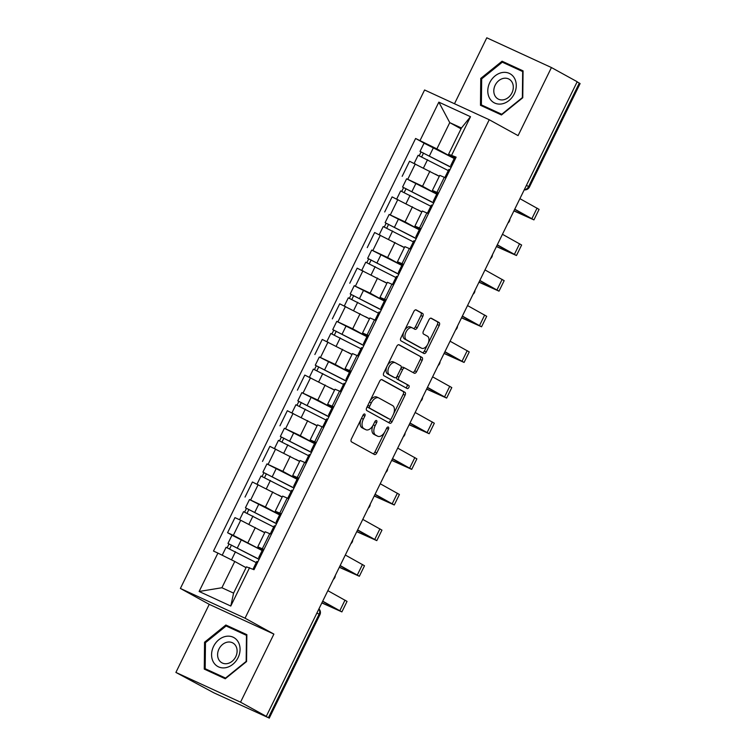 <?xml version="1.0" encoding="UTF-8"?>
<svg xmlns="http://www.w3.org/2000/svg" width="756" height="756" viewBox="0 0 756 756"><rect width="100%" height="100%" fill="white"/><g stroke="black" fill="none" stroke-linecap="round" stroke-linejoin="round"><path stroke-width="1.13" d="M364.723 414.052A1.748 1.011 114.7 0 0 364.685 414.033A1.748 1.011 114.7 0 0 363.06 415.129L351.389 438.952A2.495 1.446 114.7 0 0 351.559 441.901L374.418 454.488A2.495 1.446 114.7 0 0 374.475 454.517A2.495 1.446 114.7 0 0 376.79 452.948L388.461 429.115A1.748 1.011 114.7 0 0 388.338 427.064A1.748 1.011 114.7 0 0 388.3 427.045A1.748 1.011 114.7 0 0 386.685 428.142L385.173 431.222A7.995 4.631 114.7 0 1 377.764 436.25A7.995 4.631 114.7 0 1 377.594 436.165L375.685 435.116A7.995 4.631 114.7 0 1 375.137 425.694L376.649 422.613A1.748 1.011 114.7 0 0 376.526 420.553A1.748 1.011 114.7 0 0 376.488 420.534A1.748 1.011 114.7 0 0 374.872 421.631L373.36 424.721A7.995 4.631 114.7 0 1 365.951 429.739A7.995 4.631 114.7 0 1 365.781 429.654L363.882 428.605A7.995 4.631 114.7 0 1 363.334 419.193L364.836 416.112A1.748 1.011 114.7 0 0 364.723 414.052M422.793 316.405A2.495 1.446 114.7 0 0 422.623 313.466L416.206 309.932A2.495 1.446 114.7 0 0 416.159 309.903A2.495 1.446 114.7 0 0 413.844 311.481L400.878 337.932A2.495 1.446 114.7 0 0 401.049 340.88L423.908 353.468A2.495 1.446 114.7 0 0 423.965 353.496A2.495 1.446 114.7 0 0 426.28 351.927L439.236 325.467A2.495 1.446 114.7 0 0 439.066 322.529L431.317 318.257A2.495 1.446 114.7 0 0 431.27 318.229A2.495 1.446 114.7 0 0 428.954 319.797L423.407 331.128A2.495 1.446 114.7 0 0 423.577 334.067L427.414 336.184A6.681 3.874 114.7 0 1 427.934 343.923A6.681 3.874 114.7 0 1 421.687 348.251A6.681 3.874 114.7 0 1 421.536 348.176L406.492 339.888A6.681 3.874 114.7 0 1 405.972 332.149A6.681 3.874 114.7 0 1 412.228 327.82A6.681 3.874 114.7 0 1 412.37 327.896L414.874 329.276A2.495 1.446 114.7 0 0 414.931 329.304A2.495 1.446 114.7 0 0 417.246 327.735L422.793 316.405L420.912 315.545A2.495 1.446 114.7 0 0 420.733 312.597L415.705 309.828M273.889 634.095L209.242 604.346L175.893 672.424L240.54 702.173L273.889 634.095L245.038 618.2L489.236 119.731L518.087 135.626L551.436 67.549L577.187 81.733L266.282 716.357L264.402 715.488L268.408 717.699L319.108 614.212A5.094 4.149 -61.2 0 0 318.89 608.967M240.54 702.173L266.282 716.357M382.045 379.673A2.495 1.446 114.7 0 0 381.988 379.644A2.495 1.446 114.7 0 0 379.673 381.213L366.717 407.673A2.495 1.446 114.7 0 0 366.887 410.612L389.746 423.209A2.495 1.446 114.7 0 0 389.794 423.237A2.495 1.446 114.7 0 0 392.109 421.668L405.074 395.208A2.495 1.446 114.7 0 0 404.904 392.26L381.931 379.616M383.793 372.803L396.758 346.342A2.495 1.446 114.7 0 1 399.073 344.774A2.495 1.446 114.7 0 1 399.13 344.802L421.99 357.39A2.495 1.446 114.7 0 1 422.16 360.338L416.613 371.659A2.495 1.446 114.7 0 1 414.297 373.228A2.495 1.446 114.7 0 1 414.241 373.199L404.97 368.096A2.495 1.446 114.7 0 0 404.914 368.068A2.495 1.446 114.7 0 0 402.598 369.637L398.922 377.149A2.495 1.446 114.7 0 0 399.092 380.088L408.741 385.409A1.748 1.011 114.7 0 1 408.883 387.431A1.748 1.011 114.7 0 1 407.248 388.565A1.748 1.011 114.7 0 1 407.21 388.546L383.972 375.751A2.495 1.446 114.7 0 1 383.793 372.803M175.893 672.424L213.891 692.846L268.408 717.699M209.242 604.346L180.391 588.452L424.589 89.983L489.236 119.731M551.436 67.549L486.788 37.8L454.488 103.742M577.121 81.865L580.107 83.576L529.417 187.063L528.614 186.562L579.313 83.075M262.587 549.631L257.787 546.834L263.938 549.442M264.704 532.706L240.71 520.27L233.32 535.352L262.181 550.462M233.32 535.352L227.575 532.706L232.111 535.21M271.328 534.36L265.176 531.761L257.787 546.834M240.71 520.27L234.965 517.633L227.575 532.706M280.051 513.986L275.241 511.198L281.402 513.806M249.575 499.574L265.403 506.983L279.635 514.827M288.792 498.724L282.631 496.116L275.241 511.198M282.168 497.07L252.419 481.988L245.038 497.07M297.505 478.35L292.704 475.562L298.856 478.17M267.029 463.929L282.867 471.347L297.099 479.181M306.246 463.088L300.094 460.48L292.704 475.562M299.622 461.434L269.883 446.352L262.493 461.434M314.969 442.714L310.158 439.926L316.32 442.525M284.492 428.293L300.321 435.711L314.553 443.545M323.71 427.452L317.548 424.844L310.158 439.926M317.085 425.798L287.337 410.716L279.947 425.798M332.423 407.078L327.622 404.28L333.774 406.889M301.946 392.657L317.785 400.066L332.016 407.909M341.164 391.816L335.012 389.208L327.622 404.28M334.539 390.153L304.8 375.08L297.41 390.153M349.886 371.442L345.076 368.644L351.238 371.253M319.41 357.021L335.239 364.43L349.47 372.273M358.618 356.18L352.466 353.572L345.076 368.644M352.003 354.517L322.254 339.444L314.865 354.517M367.34 335.796L362.54 333.009L368.692 335.617M336.864 321.385L352.693 328.794L366.934 336.637M376.082 320.535L369.93 317.936L362.54 333.009M369.457 318.881L339.718 303.808L332.328 318.881M384.804 300.16L379.994 297.373L386.155 299.981M354.328 285.74L370.156 293.158L384.388 301.001M393.536 284.899L387.384 282.29L379.994 297.373M386.921 283.245L357.172 268.163L349.782 283.245M402.258 264.524L397.458 261.737L403.61 264.335M371.782 250.104L387.611 257.522L401.852 265.356M410.999 249.263L404.838 246.654L397.458 261.737M404.375 247.609L374.626 232.527L367.246 247.609M419.722 228.888L414.912 226.101L421.073 228.699M389.245 214.468L405.074 221.877L419.306 229.72M428.454 213.627L422.302 211.018L414.912 226.101M421.839 211.973L392.09 196.891L384.7 211.964M437.176 193.252L432.375 190.455L438.527 193.064M406.7 178.832L422.528 186.241L436.77 194.084M445.917 177.991L439.756 175.383L432.375 190.455M439.293 176.328L409.544 161.255L402.164 176.328M246.05 567.68L234.766 561.472L221.895 587.743L233.585 593.12L246.456 566.849L254.016 569.703L456.133 157.135L448.573 154.271L461.443 128L449.754 122.623L436.883 148.894L454.224 158.448M249.584 567.662L230.788 606.047L199.121 591.475L217.917 553.099L234.766 561.472M436.883 148.894L415.611 138.48L213.494 551.058L217.917 553.099M420.043 140.521L438.839 102.145L470.506 116.717L451.701 155.093M245.038 618.2L180.391 588.452M225.855 625.014L204.555 642.222L204.262 669.098L225.26 678.765L246.56 661.557L246.862 634.671L225.855 625.014L231.005 628.236M502.069 61.208L480.759 78.416L480.466 105.292L501.464 114.959L522.765 97.751L523.067 70.866L502.069 61.208L507.21 64.44M461.037 128.832L449.754 122.623L438.839 102.145M454.639 157.617L448.573 154.271M424.163 143.196L415.611 138.48M230.788 606.047L233.585 593.12M199.121 591.475L221.895 587.743M461.443 128L470.506 116.717M246.853 635.163L231.289 628M205.471 642.723L204.555 642.222M523.058 71.357L507.503 64.203M481.676 78.917L480.759 78.416M360.99 419.363A7.995 4.631 114.7 0 0 361.992 427.735L363.882 428.605M364.25 428.954A7.995 4.631 114.7 0 1 364.071 428.879A7.995 4.631 114.7 0 1 363.901 428.784L361.992 427.735M372.954 425.486A7.995 4.631 114.7 0 0 373.804 434.246L375.685 435.116M376.063 435.456A7.995 4.631 114.7 0 1 375.883 435.38A7.995 4.631 114.7 0 1 375.704 435.295L373.804 434.246M373.039 453.723A2.495 1.446 114.7 0 0 374.9 452.079L384.634 432.215M393.592 413.929L403.194 394.339A2.495 1.446 114.7 0 0 403.014 391.391L381.544 379.569M388.357 422.443A2.495 1.446 114.7 0 0 390.228 420.799L391.268 418.663M369.703 406.189A1.748 1.011 114.7 0 0 369.816 408.249L389.888 419.296A1.748 1.011 114.7 0 0 389.926 419.315A1.748 1.011 114.7 0 0 391.542 418.219L393.139 414.968A7.995 4.631 114.7 0 0 392.591 405.556L378.869 397.996A7.995 4.631 114.7 0 0 378.699 397.911A7.995 4.631 114.7 0 0 371.29 402.939L369.703 406.189L367.86 405.339M367.624 405.811A1.748 1.011 114.7 0 0 367.936 407.38L369.816 408.249M388.074 418.465A1.748 1.011 114.7 0 1 388.036 418.446A1.748 1.011 114.7 0 0 388.036 418.446L367.936 407.38M376.989 397.127A7.995 4.631 114.7 0 0 376.819 397.042A7.995 4.631 114.7 0 0 369.949 401.077M398.629 344.698L421.99 357.39M412.852 372.443A2.495 1.446 114.7 0 0 414.723 370.79L420.27 359.469A2.495 1.446 114.7 0 0 420.1 356.53M404.857 368.049L403.09 367.227A2.495 1.446 114.7 0 0 403.033 367.199A2.495 1.446 114.7 0 0 400.973 368.323M396.891 376.62A2.495 1.446 114.7 0 0 397.212 379.228L408.741 385.409M405.745 387.743A1.748 1.011 114.7 0 0 407.115 386.269A1.748 1.011 114.7 0 0 406.86 384.539M395.35 362.795A6.681 3.874 114.7 0 0 395.208 362.719A6.681 3.874 114.7 0 0 388.953 367.047A6.681 3.874 114.7 0 0 389.472 374.796L394.774 377.716A2.495 1.446 114.7 0 0 394.83 377.745A2.495 1.446 114.7 0 0 397.146 376.167L400.822 368.663A2.495 1.446 114.7 0 0 400.652 365.715L395.35 362.795M395.057 362.663L393.47 361.926A6.681 3.874 114.7 0 0 393.318 361.859A6.681 3.874 114.7 0 0 387.072 366.188A6.681 3.874 114.7 0 0 387.592 373.927L389.472 374.796M392.997 376.894A2.495 1.446 114.7 0 1 392.95 376.875A2.495 1.446 114.7 0 1 392.893 376.847L387.592 373.927M413.494 328.51A2.495 1.446 114.7 0 0 415.365 326.866L420.912 315.545M412.077 327.754L410.489 327.027A6.681 3.874 114.7 0 0 410.338 326.951A6.681 3.874 114.7 0 0 404.649 330.249M403.732 332.101A6.681 3.874 114.7 0 0 404.611 339.019L406.492 339.888M419.949 347.448A6.681 3.874 114.7 0 1 419.797 347.382A6.681 3.874 114.7 0 1 419.656 347.316L404.611 339.019M428.293 343.101L437.355 324.598A2.495 1.446 114.7 0 0 437.185 321.659L430.825 318.153M422.519 352.702A2.495 1.446 114.7 0 0 424.39 351.058L427.376 344.963M259.062 559.393L227.981 543.422L232.007 535.201L262.152 550.51M259.128 559.26L227.981 543.422M229.644 548.828L231.487 545.076M256.227 562.615L226.082 547.306L222.198 555.225M246.069 567.624L243.319 566.178M227.187 547.713L228.983 544.055M252.986 569.23L256.804 561.443L257.872 561.831M321.914 602.806L338.915 610.451L322.623 601.351M259.658 558.183L258.703 557.559L259.78 557.947M258.703 557.559L262.729 549.338L263.806 549.725M322.708 601.181L341.892 611.906L321.848 602.929M327.858 590.672L347.042 601.398L341.892 611.906M276.526 523.757L245.435 507.786L249.471 499.565L279.616 514.874M276.592 523.625L245.435 507.786M247.108 513.192L248.941 509.431M273.681 526.979L243.536 511.67L239.576 519.75M264.751 532.63L260.782 530.542M244.651 512.077L246.437 508.419M293.98 488.121L262.899 472.15L266.925 463.919L297.07 479.238M294.046 487.989L262.899 472.15M264.562 477.556L266.405 473.795M291.145 491.343L261 476.034L257.031 484.114M282.205 496.985L278.236 494.906M262.105 476.431L263.901 472.774M225.647 667.709A16.547 13.476 -61.2 0 0 240.068 649.489A16.547 13.476 -61.2 0 0 225.997 636.354A16.547 13.476 -61.2 0 0 211.576 654.573A16.547 13.476 -61.2 0 0 225.647 667.709M227.235 663.607A11.331 9.223 -61.2 0 0 236.656 654.29A11.331 9.223 -61.2 0 0 232.82 642.95A11.331 9.223 -61.2 0 0 227.471 642.137A11.331 9.223 -61.2 0 0 218.04 651.464A11.331 9.223 -61.2 0 0 221.886 662.795A11.331 9.223 -61.2 0 0 227.235 663.607M225.534 678.548L205.178 668.71L205.471 642.666L226.11 625.987L246.456 635.352L246.172 661.396L225.534 678.075L205.178 668.71M501.852 103.903A16.547 13.476 -61.2 0 0 516.272 85.683A16.547 13.476 -61.2 0 0 502.201 72.548A16.547 13.476 -61.2 0 0 487.781 90.767A16.547 13.476 -61.2 0 0 501.852 103.903M503.439 99.801A11.331 9.223 -61.2 0 0 512.861 90.484A11.331 9.223 -61.2 0 0 509.024 79.144A11.331 9.223 -61.2 0 0 503.676 78.331A11.331 9.223 -61.2 0 0 494.244 87.658A11.331 9.223 -61.2 0 0 498.091 98.989A11.331 9.223 -61.2 0 0 503.439 99.801M501.738 114.742L481.383 104.904L481.676 78.86L502.315 62.181L522.661 71.546L522.377 97.59L501.738 114.269L481.383 104.904M270.298 533.887L274.258 525.807L275.335 526.195M339.368 567.17L356.378 574.806L340.077 565.715M277.121 522.547L276.157 521.923L277.235 522.311M276.157 521.923L280.192 513.702L281.26 514.089M340.162 565.535L359.346 576.261L339.312 567.293M345.312 555.027L364.496 565.753L359.346 576.261M287.762 498.251L291.721 490.172L292.789 490.559M356.832 531.534L373.833 539.17L357.541 530.079M294.575 486.911L293.621 486.288L294.689 486.675M293.621 486.288L297.647 478.057L298.724 478.444M357.626 529.899L376.809 540.625L356.766 531.657M362.776 519.391L381.96 530.117L376.809 540.625M311.444 452.485L280.353 436.505L284.388 428.283L314.534 443.592M311.51 452.343L280.353 436.505M282.026 441.92L283.859 438.159M308.599 455.707L278.454 440.389L274.494 448.478M299.669 461.349L295.7 459.27M279.569 440.795L281.355 437.138M328.898 416.849L297.817 400.869L301.842 392.647L331.988 407.956M328.964 416.707L297.817 400.869M299.48 406.284L301.323 402.523M326.063 420.062L295.917 404.753L291.948 412.842M317.123 425.713L313.154 423.625M297.023 405.159L298.818 401.502M346.361 381.213L315.271 365.233L319.306 357.012L349.452 372.321M346.428 381.071L315.271 365.233M316.934 370.638L318.777 366.887M343.517 384.426L313.371 369.117L309.412 377.206M334.587 390.077L330.608 387.989M314.487 369.523L316.273 365.866M305.216 462.615L309.176 454.526L310.253 454.914M374.286 495.889L391.296 503.534L374.995 494.443M312.03 451.275L311.075 450.642L312.152 451.03M311.075 450.642L315.11 442.421L316.178 442.808M375.08 494.263L394.263 504.989L374.229 496.021M380.23 483.755L399.414 494.481L394.263 504.989M322.67 426.979L326.639 418.89L327.707 419.278M391.74 460.253L408.75 467.898L392.459 458.797M329.493 415.639L328.539 415.006L329.607 415.394M328.539 415.006L332.564 406.785L333.642 407.172M392.544 458.627L411.727 469.353L391.684 460.376M397.694 448.119L416.877 458.845L411.727 469.353M340.134 391.343L344.093 383.254L345.171 383.642M409.204 424.617L426.214 432.262L409.913 423.162M346.947 380.003L345.993 379.37L347.07 379.758M345.993 379.37L350.028 371.149L351.096 371.536M409.998 422.991L429.181 433.717L409.147 424.74M415.148 412.483L434.331 423.209L429.181 433.717M363.816 345.568L332.735 329.597L336.76 321.376L366.906 336.685M363.882 345.435L332.735 329.597M334.398 335.002L336.24 331.251M360.981 348.79L330.826 333.481L326.866 341.561M352.041 354.441L348.072 352.353M331.941 333.887L333.736 330.23M357.588 355.698L361.557 347.618L362.625 348.006M426.658 388.981L443.668 396.626L427.376 387.526M364.411 344.358L363.456 343.734L364.524 344.122M363.456 343.734L367.482 335.513L368.559 335.9M427.461 387.355L446.645 398.081L426.601 389.104M432.612 376.847L451.795 387.573L446.645 398.081M381.279 309.932L350.189 293.961L354.224 285.73L384.369 301.049M381.345 309.799L350.189 293.961M351.852 299.367L353.695 295.605M378.435 313.154L348.289 297.845L344.33 305.925M369.495 318.805L365.526 316.717M349.404 298.251L351.19 294.594M375.052 320.062L379.011 311.982L380.088 312.37M444.122 353.345L461.132 360.981L444.83 351.89M381.865 308.722L380.911 308.098L381.988 308.486M380.911 308.098L384.946 299.867L386.014 300.255M444.915 351.71L464.099 362.436L444.055 353.468M450.066 341.202L469.249 351.927L464.099 362.436M398.733 274.296L367.652 258.325L371.678 250.094L401.823 265.413M398.799 274.163L367.652 258.325M369.315 263.731L371.158 259.969M395.898 277.518L365.743 262.209L361.784 270.289M386.959 283.16L382.99 281.081M366.858 262.606L368.654 258.949M392.506 284.426L396.475 276.346L397.543 276.734M461.576 317.709L478.586 325.345L462.294 316.254M399.329 273.086L398.374 272.462L399.442 272.85M398.374 272.462L402.4 264.231L403.477 264.619M462.379 316.074L481.563 326.8L461.519 317.832M467.529 305.566L486.703 316.291L481.563 326.8M416.197 238.66L385.106 222.68L389.142 214.458L419.287 229.767M416.263 238.518L385.106 222.68M386.77 228.095L388.612 224.334M413.352 241.882L383.207 226.564L379.247 234.653M404.413 247.524L400.444 245.445M384.322 226.97L386.108 223.313M409.969 248.79L413.929 240.701L415.006 241.088M479.039 282.064L496.049 289.709L479.748 280.618M416.783 237.45L415.828 236.817L416.906 237.204M415.828 236.817L419.863 228.595L420.931 228.983M479.833 280.438L499.017 291.164L478.973 282.196M484.983 269.93L504.167 280.656L499.017 291.164M433.651 203.024L402.57 187.044L406.596 178.822L436.741 194.131M433.717 202.882L402.57 187.044M404.233 192.459L406.076 188.698M430.816 206.237L400.661 190.928L396.702 199.017M421.876 211.888L417.907 209.799M401.776 191.334L403.572 187.677M427.423 213.154L431.383 205.065L432.46 205.452M496.494 246.428L513.504 254.073L497.212 244.972M434.246 201.814L433.292 201.181L434.36 201.569M433.292 201.181L437.318 192.96L438.395 193.347M497.297 244.802L516.48 255.528L496.437 246.55M502.447 234.294L521.621 245.02L516.48 255.528M451.115 167.388L420.024 151.408L424.059 143.186L454.205 158.495M451.181 167.246L420.024 151.408M421.687 156.813L423.53 153.062M448.27 170.601L418.125 155.292L414.165 163.381M439.33 176.252L435.361 174.163M419.24 155.698L421.026 152.041M444.887 177.509L448.847 169.429L449.914 169.816M513.957 210.792L530.967 218.437L514.666 209.336M451.701 166.169L450.746 165.545L451.823 165.933M450.746 165.545L454.781 157.324L455.849 157.711M514.751 209.166L533.934 219.892L513.891 210.915M519.901 198.658L539.085 209.384L533.934 219.892M397.836 199.537L390.455 214.609M380.381 235.173L372.991 250.255M362.918 270.809L355.537 285.891M345.464 306.445L338.074 321.527M328 342.09L320.62 357.163M310.546 377.726L303.156 392.799M293.082 413.362L285.702 428.435M275.628 448.998L268.238 464.08M258.165 484.634L250.784 499.716M415.299 163.901L407.909 178.974M429.918 171.168L422.528 186.241M412.464 206.804L405.074 221.877M426.866 212.89L419.476 227.972M395.001 242.44L387.611 257.522M409.402 248.526L402.022 263.608M377.546 278.076L370.156 293.158M391.948 284.171L384.558 299.244M360.083 313.712L352.693 328.794M374.485 319.807L367.104 334.88M342.629 349.357L335.239 364.43M357.03 355.443L349.641 370.516M325.165 384.993L317.785 400.066M339.567 391.079L332.186 406.161M307.711 420.629L300.321 435.711M322.113 426.715L314.723 441.797M290.247 456.265L282.867 471.347M304.649 462.351L297.269 477.433M272.793 491.901L265.403 506.983M287.195 497.996L279.805 513.069M255.33 527.546L247.949 542.619M269.741 533.632L262.351 548.705M444.32 177.254L436.94 192.336M316.915 613.003L319.911 614.713A5.094 5.094 0 0 0 318.938 608.873M526.422 185.352L528.614 186.562A5.094 4.149 -61.2 0 1 524.286 189.709M361.491 418.342L363.334 419.193M363.901 428.784L365.781 429.654M374.806 421.763L376.649 422.613M373.294 424.853L375.137 425.694M375.704 435.295L377.594 436.165M386.618 428.274L388.461 429.115M374.9 452.079L376.79 452.948M362.993 415.261L364.836 416.112M403.014 391.391L404.904 392.26M403.194 394.339L405.074 395.208M390.228 420.799L392.109 421.668M369.448 402.088L371.29 402.939M420.27 359.469L422.16 360.338M414.723 370.79L416.613 371.659M400.756 368.786L402.598 369.637M397.08 376.299L398.922 377.149M397.212 379.228L399.092 380.088M392.893 376.847L394.774 377.716M415.365 326.866L417.246 327.735M419.656 347.316L421.536 348.176M437.185 321.659L439.066 322.529M437.355 324.598L439.236 325.467M424.39 351.058L426.28 351.927M420.733 312.597L422.623 313.466M237.393 547.845L241.419 539.623M231.506 559.846L235.485 551.729M345.01 600.122L339.869 610.631M335.447 608.419L335.201 608.92M254.848 512.209L258.873 503.987M248.951 524.239L252.948 516.093M272.311 476.573L276.337 468.342M266.414 488.603L270.402 480.457M362.474 564.486L357.323 574.995M352.901 572.774L352.655 573.284M379.928 528.841L374.787 539.349M370.364 537.138L370.119 537.648M289.765 440.928L293.791 432.706M283.869 452.967L287.866 444.811M307.229 405.292L311.255 397.07M301.332 417.331L305.32 409.176M324.683 369.656L328.709 361.434M318.786 381.685L322.784 373.54M397.391 493.205L392.241 503.713M387.819 501.502L387.573 502.012M414.846 457.569L409.695 468.077M405.282 465.866L405.036 466.367M432.309 421.933L427.159 432.441M422.736 430.23L422.491 430.731M342.147 334.02L346.172 325.798M336.25 346.05L340.238 337.904M449.763 386.297L444.613 396.805M440.2 394.594L439.954 395.095M359.601 298.384L363.627 290.153M353.704 310.414L357.701 302.268M467.227 350.652L462.077 361.16M457.654 358.949L457.408 359.459M377.055 262.748L381.09 254.517M371.168 274.778L375.156 266.632M484.681 315.016L479.531 325.524M475.118 323.313L474.872 323.823M394.519 227.102L398.544 218.881M388.622 239.142L392.619 230.986M502.145 279.38L496.994 289.888M492.572 287.677L492.326 288.178M411.973 191.466L416.008 183.245M406.085 203.506L410.073 195.35M519.599 243.744L514.449 254.252M510.035 252.041L509.79 252.542M429.436 155.831L433.462 147.609M423.54 167.86L427.537 159.714M537.062 208.108L531.912 218.616M527.49 216.405L527.244 216.906M333.377 579.398A5.094 5.094 0 0 0 335.295 575.477M350.841 543.753A5.094 5.094 0 0 0 352.759 539.841M368.295 508.117A5.094 5.094 0 0 0 370.213 504.205M385.758 472.481A5.094 5.094 0 0 0 387.677 468.559M403.213 436.845A5.094 5.094 0 0 0 405.131 432.923M420.676 401.209A5.094 5.094 0 0 0 422.595 397.287M438.13 365.564A5.094 5.094 0 0 0 440.049 361.651M455.594 329.928A5.094 5.094 0 0 0 457.512 326.016M473.048 294.292A5.094 5.094 0 0 0 474.966 290.38M490.512 258.656A5.094 5.094 0 0 0 492.43 254.734M507.966 223.02A5.094 5.094 0 0 0 509.884 219.098M524.201 189.869A5.094 5.094 0 0 0 529.417 187.063M319.911 614.713L269.212 718.2M364.071 428.879L365.951 429.739M375.883 435.38L377.764 436.25M376.819 397.042L378.699 397.911M403.033 367.199L404.914 368.068M393.318 361.859L395.208 362.719M392.95 376.875L394.83 377.745M410.338 326.951L412.228 327.82M419.797 347.382L421.687 348.251"/></g></svg>

